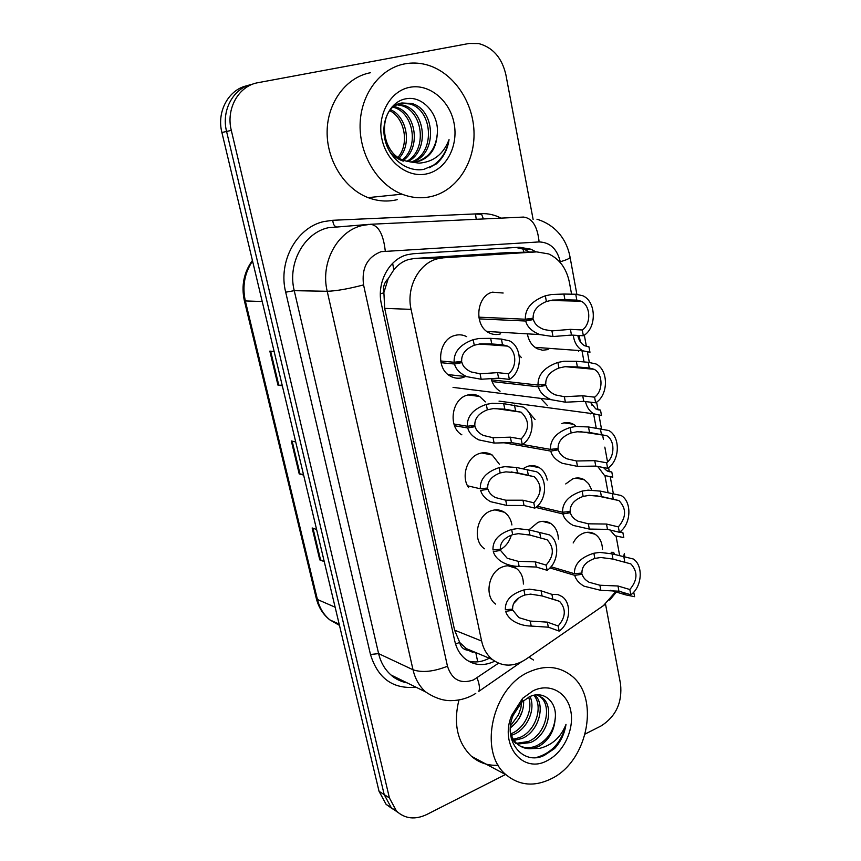 <?xml version="1.0" encoding="UTF-8"?>
<svg xmlns="http://www.w3.org/2000/svg" width="861" height="861" viewBox="0 0 861 861"><rect width="100%" height="100%" fill="white"/><g stroke="black" fill="none" stroke-linecap="round" stroke-linejoin="round"><path stroke-width="1.29" d="M561.77 423.558L562.115 423.429C566.064 422.051 569.831 422.331 573.404 424.258L575.363 425.571M565.731 483.936L572.651 478.931C576.805 477.392 580.712 477.683 584.371 479.792L588.644 483.71L591.442 489.306M573.168 542.957C575.6 538.34 578.883 535.133 582.983 533.346C587.31 531.646 591.335 531.937 595.069 534.218C599.74 537.447 602.216 542.505 602.485 549.393M519.108 355.012L521.422 357.627M527.352 410.536L535.101 419.598M522.875 468.771L526.889 466.597C531.302 465.026 535.445 465.381 539.341 467.674C543.495 470.343 546.143 474.476 547.273 480.072M499.197 510.099L500.273 510.724M529.278 529.547L537.921 522.401C542.527 520.647 546.8 521.002 550.76 523.477C555.56 526.867 558.089 532.044 558.369 539.008M500.628 333.842C496.7 335.037 492.858 334.703 489.134 332.841C473.776 326.018 476.155 295.969 492.395 292.17L503.147 293.02M461.873 434.837C447.914 427.164 451.401 399.526 466.899 395.231C471.365 393.8 475.616 394.22 479.642 396.469L485.378 401.904M468.578 487.595C460.926 476.897 466.856 457.525 478.931 453.682C483.645 452.068 488.069 452.499 492.191 454.995L499.391 464.23M484.517 548.791C472.258 540.988 476.402 515.696 490.727 510.928C495.645 509.12 500.198 509.572 504.406 512.263C508.464 515.126 510.971 519.355 511.918 524.952M511.326 535.122C509.238 542.226 505.246 547.209 499.337 550.082M495.602 604.078C484.086 596.286 488.456 571.984 502.275 567.001C507.377 565.01 512.047 565.451 516.288 568.335C520.948 571.908 523.316 577.139 523.391 584.059M519.387 597.469L513.49 603.722M465.478 376.526L463.229 377.441C458.762 378.851 454.457 378.399 450.325 376.106C435.386 368.594 438.421 339.557 454.597 335.532C458.805 334.294 462.841 334.671 466.727 336.673M536.521 466.35L537.684 467.34M571.575 294.171L569.39 282.311C566.516 268.524 559.618 259.075 548.705 253.952L536.672 251.886L506.053 252.714L414.647 258.461L408.814 259.452C402.948 261.174 397.943 264.639 393.811 269.848L388.16 278.738C384.254 282.43 382.801 287.133 383.791 292.848L380.358 293.795M536.672 251.886L443.437 257.805L437.345 258.827C418.801 263.369 406.026 287.703 411.074 309.368L481.611 641.025C483.355 648.85 486.917 655.006 492.309 659.472C502.695 667.027 513.856 666.984 525.802 659.332L603.41 605.649L615.572 591.819M383.791 292.848L388.16 278.738M468.244 650.27L459.591 642.424C460.883 647.3 463.767 649.915 468.244 650.27L473.044 652.455M566.732 423.278L566.603 422.568M383.941 293.547L384.684 308.367L454.597 630.166L459.462 641.811M619.608 555.345L616.132 536.403M608.092 492.729L604.971 475.746M596.21 428.1L593.584 413.797M592.045 405.456L591.464 402.302M584.038 361.932L581.982 350.75M580.346 341.828L579.184 335.51M547.499 405.639L540.697 398.374M548.091 349.566L542.591 350.244L537.242 348.727C532.033 345.885 528.772 341.031 527.427 334.165M500.08 391.238C495.559 388.559 492.567 384.286 491.104 378.42M505.461 443.017L505.073 442.382M397.76 812.3L391.281 807.726L384.2 794.606L226.572 131.453C221.062 110.122 233.697 87.488 252.714 84.174C233.697 87.488 221.062 110.122 226.572 131.453L384.2 794.606L391.281 807.726L397.76 812.3M324.048 560.759L319.786 559.908L324.253 561.609M316.59 529.483L312.145 527.965L319.786 559.908M282.193 385.297L277.963 385.136L282.322 385.803M274.153 351.568L269.827 351.105L277.963 385.136M303.459 474.422L299.208 473.905L303.621 475.1M295.71 441.951L291.319 440.95L299.208 473.905M392.53 808.899L386.105 804.357L379.044 791.302L221.901 132.508C216.412 111.338 228.961 88.877 247.86 85.562M536.037 251.907L530.957 249.206L519.366 247.258L413.398 253.704L407.35 254.695C388.968 259.107 376.354 282.914 381.423 304.127L454.748 640.993C456.459 648.527 459.925 654.478 465.144 658.837C474.045 665.575 483.904 666.36 494.709 661.205M505.472 774.523L426.712 814.538C415.088 819.973 405.025 818.843 396.523 811.148L389.42 797.953L231.308 130.388C225.711 108.69 238.745 85.723 258.096 82.667L469.116 43.47L478.694 43.556C492.89 47.43 501.963 57.838 505.891 74.789L533.12 219.437M605.509 604.078L620.533 683.935C622.438 702.447 615.959 716.449 601.096 725.931L585.232 733.992M489.285 658.213C482.257 661.926 475.24 662.873 468.244 661.022M593.111 533.196L593.218 533.745M515.954 247.462L524.403 249.399L529.461 252.079M440.66 360.974L454.124 362.277C453.65 352.063 459.989 344.529 473.152 339.686L479.039 338.481L490.662 338.351L501.403 339.073L509.54 340.87C522.713 347.22 522.552 372.124 509.378 379.367L498.616 378.183L481.17 379.249L466.953 376.688C460.075 373.566 455.921 369.347 454.49 364.02L440.983 362.685M456.018 362.029L461.948 362.599C463.024 366.571 466.113 369.681 471.193 371.952L480.061 373.771L497.507 372.641L508.259 373.76C517.203 367.862 516.815 350.631 507.592 346.111L479.19 344.013M507.592 346.111L502.523 344.744L491.782 343.969L480.126 343.894L474.271 345.229C465.478 348.931 461.281 354.291 461.679 361.319L454.124 362.277M461.948 362.599L454.49 364.02M509.378 379.367L508.259 373.76M502.523 344.744L501.403 339.073M478.813 317.182L525.328 319.227C524.995 308.701 531.657 300.898 545.325 295.818L551.46 294.505L563.88 294.053L575.751 294.247L582.789 295.732C596.544 301.694 596.856 328.375 583.349 335.758L571.478 335.069L552.999 336.543L539.922 334.595C531.98 331.507 527.233 326.986 525.684 321.024L479.125 318.893M525.694 319.173L533.4 319.517C534.573 323.951 538.103 327.288 543.969 329.515L551.933 330.904L570.423 329.354L582.294 329.978C591.464 323.93 590.721 305.451 581.089 301.21L550.104 300.478M581.089 301.21L576.816 300.091L564.956 299.832L552.504 300.08L546.401 301.522C537.253 305.397 532.841 310.95 533.142 318.193L525.328 319.227M533.4 319.517L525.684 321.024M583.349 335.758L582.294 329.978M576.816 300.091L575.751 294.247M573.254 335.166C574.255 342.56 577.451 347.779 582.832 350.814L589.957 352.278L588.967 346.843L588.031 346.779M588.967 346.843L584.705 345.756C581.067 343.754 578.764 340.31 577.806 335.435M431.931 196.362C422.041 198.762 412.075 198.041 402.055 194.188C377.807 184.803 359.5 155.303 360.092 124.931C360.555 94.549 379.992 68.396 404.778 63.865C411.816 62.552 418.866 62.799 425.926 64.597C452.359 71.377 472.829 100.522 473.98 131.184C475.304 161.868 457.385 190.087 431.931 196.362M397.19 199.666C387.558 201.98 377.861 201.302 368.099 197.632C344.486 188.667 326.62 160.437 327.126 131.356C327.492 102.276 346.305 77.189 370.402 72.744M411.084 162.029C435.537 154.13 433.287 110.23 409.901 103.966L400.806 103.234M412.107 162.105C437.399 155.228 435.935 109.939 411.967 103.535L401.947 102.965C377.635 106.355 378.646 153.635 405.327 160.856L410.869 162.008L417.972 161.577C429.779 157.907 436.193 148.867 437.216 134.456C439.627 114.653 422.869 95.765 406.64 98.681C390.7 100.737 380.196 121.11 385.104 140.235C389.742 159.393 407.694 172.469 423.913 169.337L435.87 164.268C443.103 158.241 447.494 150.029 449.044 139.622C443.523 154.108 433.578 161.943 419.189 163.149L410.869 162.008M406.833 161.298C427.723 150.051 423.031 111.424 401.71 105.677L396.867 104.762M407.91 161.556C429.725 151.041 425.56 111.123 403.744 105.257L397.825 104.299M402.539 159.759C419.447 146.187 413.097 112.587 393.692 107.356L393.208 107.205M403.615 160.232C421.556 147.145 415.562 112.296 395.683 106.936L394.101 106.506M389.829 110.703C404.24 117.806 409.362 142.334 399.052 156.013L398.18 157.272M399.256 157.983C412.064 144.271 406.769 116.601 390.646 109.713M399.891 103.395L391.529 107.334M389.473 151.245C393.1 155.906 397.707 159.21 403.26 161.147M415.185 162.029L416.25 161.814C428.67 157.95 435.655 148.835 437.216 134.456M409.588 87.338C429.112 83.334 449.69 100.328 454.038 123.091C458.665 145.81 446.375 169.326 427.293 173.75C408.286 178.507 386.74 162.406 381.886 138.869C376.741 115.406 390.001 90.997 409.588 87.338M429.456 167.744C440.197 161.803 446.73 152.429 449.044 139.622M551.277 778.753C534.52 786.932 519.538 785.662 506.322 774.975C477.64 752.406 492.32 686.992 529.354 671.795C544.518 665.187 558.068 666.134 569.982 674.637C600.526 695.397 588.741 760.984 551.277 778.753M498.304 765.235C488.122 765.86 479.179 762.889 471.473 756.302C457.363 742.537 453.187 723.746 458.935 699.939M516.568 743.301L528.267 741.547C546.046 734.541 552.525 705.622 540.095 696.71L537.867 695.225M517.461 744.13L530.376 742.569C548.177 735.552 554.678 706.558 542.236 697.647L536.618 694.87M513.36 739.265L519.915 737.468C535.962 731.032 543.495 706.138 533.874 695.279M514.103 740.395L521.992 738.48C538.825 731.807 545.885 705.051 534.972 695.064M510.864 733.82L511.714 733.464C524.919 727.954 533.25 709.625 528.6 697.216M511.412 735.348L513.748 734.455C527.653 728.697 535.908 708.84 530.042 696.538M521.637 702.296L520.851 708.129L518.451 714.888L510.508 725.888M510.347 727.857C519.57 720.549 523.994 711.434 523.628 700.51M511.23 738.2L515.761 743.43M520.378 746.207C525.802 748.306 531.259 748.123 536.758 745.691C547.488 740.008 553.623 731.064 555.173 718.849C557.497 701.769 543.452 689.952 529.709 696.678L521.701 702.232L513.07 715.459C502.404 740.74 523.036 765.967 544.26 755.42L554.549 748.575C560.769 741.73 564.59 733.658 566 724.381C560.974 737.167 552.213 745.152 539.696 748.36L532.475 748.575L538.534 746.552C548.618 740.675 554.172 731.441 555.173 718.849M510.347 732.011C511.8 737.414 514.308 741.579 517.87 744.474C522.014 747.811 526.878 749.178 532.475 748.575M533.228 690.716C549.845 682.676 567.238 692.341 570.757 710.82C574.513 729.192 563.815 752.234 547.521 760.467C523.197 774.48 499.122 745.335 511.649 715.416L522.616 698.325L533.228 690.716M528.955 657.147L533.519 660.043M519.086 718.397L522.358 711.025M536.381 757.519C551.89 753.009 561.759 741.956 566 724.381M453.908 423.999L467.372 426.238C466.931 416.283 473.227 408.997 486.271 404.39L492.115 403.314L503.696 403.658L523.294 407.102C535.52 413.614 534.832 437.173 522.25 444.491L511.466 442.586L494.117 443.06L478.834 439.896C472.711 436.775 469.008 432.792 467.727 427.949L454.511 425.721M470.536 425.883L475.111 426.636C476.079 430.252 478.834 433.191 483.365 435.462L493.03 437.7L510.39 437.162L521.174 439.013C529.698 429.435 529.687 420.502 521.142 412.193L495.129 408.48M521.142 412.193L504.794 409.147L493.181 408.609L487.369 409.814C478.651 413.334 474.476 418.532 474.852 425.388L467.372 426.238M475.111 426.636L467.727 427.949M522.25 444.491L521.174 439.013M515.567 410.675L514.469 405.122M467.512 485.787L480.32 488.779C479.9 479.05 486.164 472 499.1 467.641L504.89 466.673L516.439 467.469L536.618 471.774C547.994 478.372 546.864 500.736 534.842 508.119L524.037 505.515L506.763 505.439L490.598 501.683C485.141 498.616 481.826 494.871 480.664 490.447L487.983 489.242C488.865 492.524 491.319 495.29 495.366 497.54L505.708 500.198L522.982 500.219L533.777 502.77C542.01 493.471 542.182 484.797 534.304 476.725L511.176 471.914M487.983 489.242L484.248 488.37M534.304 476.725L517.515 472.829L505.934 471.85L500.176 472.937C491.523 476.294 487.38 481.321 487.735 488.015L480.32 488.779M534.842 508.119L533.777 502.77M528.31 475.078L527.233 469.654M547.101 539.75L529.945 535.09L518.408 533.669L512.693 534.649C504.115 537.845 499.993 542.71 500.327 549.243L492.976 549.921C492.589 540.428 498.81 533.605 511.638 529.472L517.386 528.611L528.891 529.849L549.555 534.918C560.145 541.547 558.671 562.857 547.144 570.305L536.317 567.033L519.14 566.43C513.038 566.387 507.409 564.945 502.232 562.115C497.346 559.123 494.375 555.603 493.31 551.557L500.575 550.448L507.194 558.251L518.096 561.307L535.284 561.856L546.111 565.074C554.043 556.034 554.376 547.585 547.101 539.75L528.546 534.735M500.575 550.448L497.421 549.512M547.144 570.305L546.111 565.074M540.751 538.007L539.707 532.711M559.553 601.333L542.096 595.952L530.602 594.122L524.93 594.994C516.417 598.029 512.327 602.743 512.639 609.125L505.353 609.728C504.998 600.451 511.186 593.853 523.908 589.936L529.612 589.182L541.074 590.829L551.901 594.348L558.025 594.596L562.115 596.608C572.005 603.217 570.24 623.601 559.166 631.102L548.339 627.195L531.237 626.076C524.823 625.969 518.979 624.354 513.705 621.244C509.335 618.338 506.655 615.034 505.687 611.321L512.876 610.298L518.839 617.628L530.225 621.072L547.327 622.137L558.154 625.979C565.828 617.154 566.29 608.931 559.553 601.333L553.914 599.471M559.166 631.102L558.154 625.979M552.923 599.525L551.901 594.348M585.48 401.56C586.782 407.242 589.548 411.321 593.746 413.818L601.484 415.443L600.515 410.127L597.932 409.793M600.515 410.127L595.78 408.9L590.334 402.162M597.695 466.458L604.497 475.466L612.763 477.198L611.805 472L607.791 471.247M611.805 472L606.682 470.666L603.378 467.512M610.04 529.989L615.088 535.79L623.784 537.598L622.858 532.518L619.963 531.807M622.858 532.518L619.543 532.13M622.88 592.39L625.516 594.833L634.579 596.695L633.739 592.12M611.353 553.139L611.192 552.31L613.602 552.342L614.485 553.978M491.48 379.852L538.028 385.061C537.727 374.793 544.346 367.249 557.885 362.427L563.966 361.254L576.343 361.286L588.214 362.287L595.984 363.955C608.792 370.122 608.512 395.339 595.629 402.808L583.758 401.355L565.386 402.205L551.126 399.687C544.012 396.534 539.761 392.25 538.373 386.815L492.061 381.552M540.321 384.781L546.014 385.416C547.069 389.463 550.222 392.627 555.485 394.908L564.342 396.706L582.725 395.78L594.596 397.169C603.346 391.109 603.044 373.663 594.068 369.272L565.236 366.668M594.068 369.272L589.258 367.991L577.387 366.937L564.988 366.7L558.929 368.002C549.867 371.683 545.487 377.064 545.766 384.124L538.028 385.061M546.014 385.416L538.373 386.815M595.629 402.808L594.596 397.169M589.258 367.991L588.214 362.287M522.358 444.427L550.437 449.377C550.157 439.368 556.733 432.071 570.154 427.497L576.192 426.443L588.504 426.97L608.77 430.522C620.695 436.839 619.942 460.743 607.629 468.298L595.758 466.102L577.483 466.371L562.211 463.272C555.84 460.118 552.03 456.061 550.771 451.099L502.77 442.543M553.817 449.011L558.348 449.808C559.295 453.499 562.125 456.491 566.839 458.795L576.472 460.99L594.747 460.657L606.618 462.787C614.98 456.717 615.034 440.186 606.682 435.698L580.336 431.652M606.682 435.698L589.527 432.48L577.182 431.77L571.177 432.943C562.201 436.452 557.842 441.661 558.111 448.549L550.437 449.377M558.348 449.808L550.771 451.099M607.629 468.298L606.618 462.787M601.398 434.299L600.375 428.724M537.242 506.214L562.567 512.241C562.319 502.48 568.841 495.419 582.144 491.082L588.128 490.146L600.397 491.125L621.168 495.516C632.297 501.888 631.135 524.64 619.35 532.27L607.479 529.364L589.311 529.074L573.178 525.414C567.453 522.293 564.03 518.462 562.89 513.931L535.8 507.43M566.646 511.843L570.402 512.736C571.252 516.116 573.803 518.946 578.032 521.217L588.321 523.811L606.499 524.048L618.359 526.889C626.442 517.332 626.636 508.56 618.93 500.564L595.661 495.581M618.93 500.564L601.398 496.517L589.107 495.344L583.145 496.41C574.244 499.746 569.917 504.783 570.165 511.499L562.567 512.241M570.402 512.736L562.89 513.931M619.35 532.27L618.359 526.889M613.269 499.046L612.268 493.601M551.018 566.753L574.416 573.695C574.19 564.159 580.68 557.336 593.864 553.236L599.805 552.407L612.01 553.827L633.212 558.961C643.608 565.365 642.112 587.084 630.801 594.768L618.941 591.195L600.87 590.366L584.006 586.18C578.872 583.123 575.772 579.518 574.739 575.342L549.931 567.937M578.969 573.308L582.176 574.255C582.962 577.354 585.254 580.023 589.064 582.251L599.902 585.232L617.972 585.997L629.832 589.516C637.646 580.196 637.979 571.661 630.844 563.901L624.989 562.308M630.844 563.901L612.989 559.09L600.752 557.487L594.843 558.434C586.018 561.609 581.713 566.484 581.95 573.049L574.416 573.695M582.176 574.255L574.739 575.342M630.801 594.768L629.832 589.516M624.849 562.319L623.881 556.992M414.647 258.461L443.437 257.805M477.726 661.84L475.918 653.176M523.951 252.23L522.875 248.829M393.811 269.848L392.638 263.294M459.591 642.424L455.555 644.071M384.684 308.367L411.074 309.368M454.597 630.166L481.611 641.025M339.169 624.128L329.817 619.866C323.015 614.463 318.505 607.274 316.278 598.33L317.429 599.493C319.56 607.952 323.682 614.743 329.817 619.866L339.46 625.377M252.553 261.012C244.556 273.023 242.145 286.326 245.331 300.93L244.341 300.629C241.155 285.787 243.846 272.388 252.413 260.442M262.218 301.522L245.331 300.93L317.429 599.493L335.123 607.199M379.044 791.302L389.42 797.953M221.901 132.508L231.308 130.388M300.026 474.045L292.159 441.133M278.781 385.201L270.645 351.191M320.615 560.124L312.995 528.256M560.479 262.809L560.285 261.755C557.132 248.926 550.082 242.318 539.115 241.93L381.132 251.66C367.292 257.073 361.426 268.158 363.557 284.905L447.472 666.242C451.917 679.803 460.603 684.366 473.528 679.921L498.508 663.196M475.756 693.439L472.377 695.365C466.016 698.648 459.268 700.391 452.143 700.596C443.856 701.058 435.031 698.174 425.689 691.943C419.404 686.357 415.185 678.963 413.022 669.772L327.212 291.276C320.152 262.82 337.34 231.039 362.33 225.485L370.531 224.269L523.445 217.069C532.27 218.059 537.501 226.346 539.115 241.93M415.938 687.186C393.003 689.327 377.85 678.425 370.478 654.478L285.691 292.191L294.247 290.674L327.212 291.276C336.231 291.007 348.339 288.887 363.557 284.905M521.271 662.001L478.802 691.372C480.029 688.531 479.448 684.043 477.048 677.908M285.691 292.191C277.866 261.636 296.561 227.498 323.801 221.578L332.744 220.287L481.364 213.657C488.241 213.388 494.806 214.884 501.07 218.124M368.874 224.377L328.138 227.756C303.901 233.094 287.326 263.477 294.247 290.674L378.614 653.617C380.745 662.453 384.889 669.589 391.023 675.002C395.619 678.952 400.828 681.503 406.672 682.655M476.219 219.297L475.509 214.077L481.417 214.271M447.472 666.242C433.664 671.688 422.181 672.861 413.022 669.772L378.614 653.617L370.478 654.478M483.419 218.952L481.364 213.657M336.102 226.583C334.294 226.303 333.175 224.215 332.744 220.287M602.678 606.155L604.551 604.831M623.665 556.421L624.322 553.645M560.285 261.755C566.635 259.871 569.907 258.386 570.09 257.299C567.281 241.64 557.444 225.55 536.963 219.211M385.265 250.992C383.403 234.3 378.496 225.388 370.531 224.269M491.782 343.969L490.662 338.351M474.271 345.229L473.152 339.686M481.17 379.249L480.061 373.771M498.616 378.183L497.507 372.641M564.956 299.832L563.88 294.053M546.401 301.522L545.325 295.818M552.999 336.543L551.933 330.904M571.478 335.069L570.423 329.354M578.495 350.492L578.667 351.449M504.794 409.147L503.696 403.658M487.369 409.814L486.271 404.39M494.117 443.06L493.03 437.7M511.466 442.586L510.39 437.162M517.515 472.829L516.439 467.469M500.176 472.937L499.1 467.641M506.763 505.439L505.708 500.198M524.037 505.515L522.982 500.219M529.945 535.09L528.891 529.849M512.693 534.649L511.638 529.472M519.14 566.43L518.096 561.307M536.317 567.033L535.284 561.856M542.096 595.952L541.074 590.829M524.93 594.994L523.908 589.936M531.237 626.076L530.225 621.072M548.339 627.195L547.327 622.137M474.228 394.564L474.82 395.834M590.086 413.334L590.205 413.915M514.63 567.324L515.825 568.023M577.387 366.937L576.343 361.286M558.929 368.002L557.885 362.427M565.386 402.205L564.342 396.706M583.758 401.355L582.725 395.78M589.527 432.48L588.504 426.97M571.177 432.943L570.154 427.497M577.483 466.371L576.472 460.99M595.758 466.102L594.747 460.657M601.398 496.517L600.397 491.125M583.145 496.41L582.144 491.082M589.311 529.074L588.321 523.811M607.479 529.364L606.499 524.048M612.989 559.09L612.01 553.827M594.843 558.434L593.864 553.236M600.87 590.366L599.902 585.232M618.941 591.195L617.972 585.997M573.404 424.258L564.009 422.869M584.371 479.792L575.858 478.081M595.069 534.218L587.385 532.281M539.341 467.674L529.881 465.801M550.76 523.477L542.29 521.335M479.642 396.469L467.9 394.93M492.191 454.995L481.665 452.951M504.406 512.263L495.021 509.895M516.288 568.335L507.979 565.763M465.198 648.15L492.309 659.472M316.278 598.33L244.341 300.629M386.105 804.357L396.523 811.148M425.689 691.943L391.023 675.002C396.028 680.072 405.585 682.902 406.962 682.795M609.739 600.063L616.347 592.056M624.785 556.723L624.386 554.01M613.312 493.493L610.352 477.295M609.34 471.763L608.576 467.62M607.554 461.991L604.831 447.128M603.421 439.465L602.485 434.331M601.441 428.638L599.03 415.476M597.997 409.804L596.598 402.152M589.29 362.244L587.46 352.235M586.406 346.445L584.328 335.112M576.848 294.236L570.09 257.299M524.403 249.399L530.957 249.206M466.953 376.688L448.107 374.589M539.922 334.595L486.906 331.453M582.832 350.814L534.982 347.327M402.055 194.188L368.099 197.632M411.967 103.535L409.901 103.966M403.744 105.257L401.71 105.677M395.683 106.936L393.692 107.356M506.322 774.975L471.473 756.302M542.236 697.647L540.095 696.71M513.07 715.459L511.649 715.416M521.701 702.232L522.616 698.325M474.519 395.802L473.905 394.51M593.746 413.818L499.036 401.118M625.516 594.833L610.352 590.248M551.126 399.687L453.047 387.385"/></g></svg>
